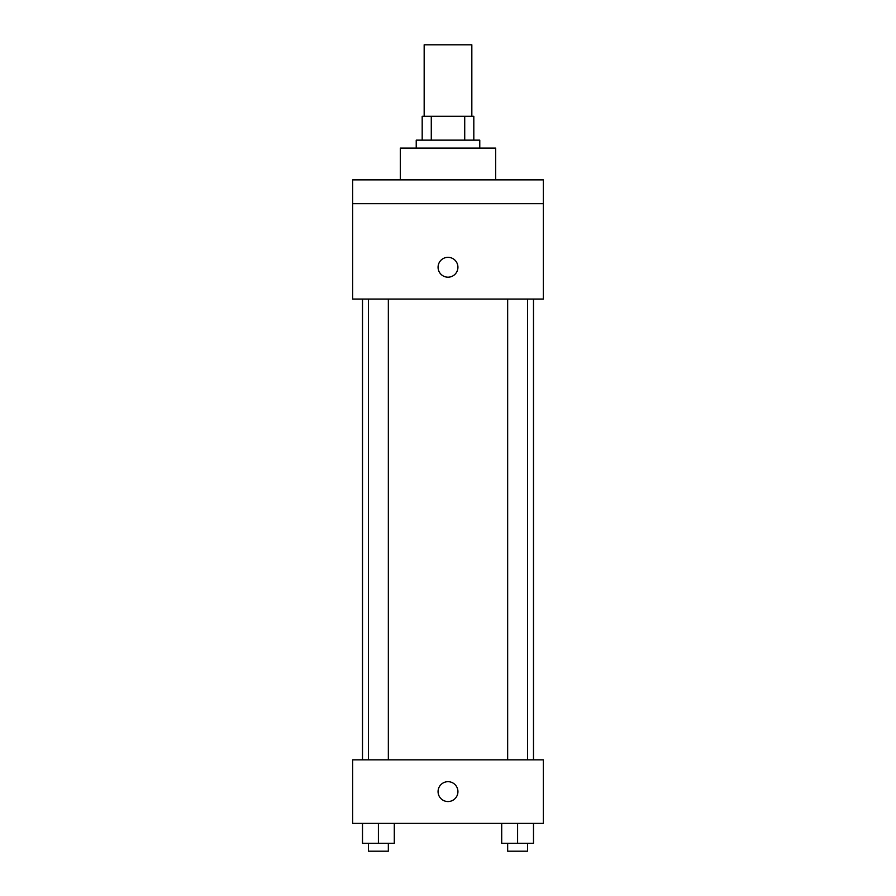 <?xml version="1.0" encoding="UTF-8"?>
<svg xmlns="http://www.w3.org/2000/svg" width="896" height="896" viewBox="0 0 896 896"><rect width="100%" height="100%" fill="white"/><g stroke="black" fill="none" stroke-linecap="round" stroke-linejoin="round"><path stroke-width="1.34" d="M471.834 116.301L471.834 44.8L424.166 44.8L424.166 116.301M431.278 140.134L431.278 116.301L422.184 116.301L422.184 140.134L422.184 116.301M431.278 116.301L473.816 116.301L473.816 140.134M464.722 140.134L464.722 116.301M416.226 148.086L416.226 140.134L479.774 140.134L479.774 148.086M495.667 179.861L495.667 148.086L400.333 148.086L400.333 179.861M352.666 179.861L543.334 179.861L543.334 203.694L352.666 203.694L352.666 179.861M543.334 203.694L543.334 299.04L352.666 299.04L352.666 203.694M448 277.189A9.934 9.934 0 0 1 439.398 262.293A9.934 9.934 0 0 1 456.602 262.293A9.934 9.934 0 0 1 448 277.189M352.666 759.83L543.334 759.83L543.334 823.39L352.666 823.39L352.666 759.83M448 801.55A9.934 9.934 0 0 1 439.398 786.643A9.934 9.934 0 0 1 456.602 786.643A9.934 9.934 0 0 1 448 801.55M501.704 823.39L501.704 843.259L533.49 843.259L533.49 823.39L533.49 843.259M517.597 843.259L517.597 823.39M527.531 843.259L527.531 851.2L507.662 851.2L507.662 843.259M362.51 823.39L362.51 843.259L394.296 843.259L394.296 823.39L394.296 843.259M378.403 843.259L378.403 823.39M388.338 843.259L388.338 851.2L368.469 851.2L368.469 843.259M533.49 759.83L533.49 299.04M362.51 759.83L362.51 299.04M507.662 299.04L507.662 759.83M527.531 299.04L527.531 759.83M388.338 759.83L388.338 299.04M368.469 759.83L368.469 299.04"/></g></svg>
